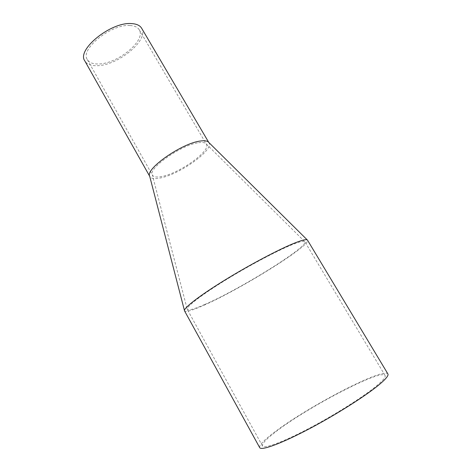 <?xml version="1.0" encoding="UTF-8"?>
<svg xmlns="http://www.w3.org/2000/svg" width="472" height="472" viewBox="0 0 472 472"><rect width="100%" height="100%" fill="white"/><g stroke="black" fill="none" stroke-linecap="round" stroke-linejoin="round"><path stroke-width="0.35" stroke-dasharray="2.36 1.77" d="M204.901 304.405C239.446 289.501 308.31 246.874 304.859 241.77L304.859 241.764C304.18 240.649 300.221 241.511 292.982 244.348C278.085 250.219 248.886 265.659 224.743 280.598C200.547 295.555 185.779 307.189 187.26 309.39L187.26 309.396C188.499 310.706 194.375 309.042 204.901 304.405M198.541 142.721C202.435 142.149 204.966 142.526 206.134 143.86L206.388 144.22C211.19 150.804 179.413 173.448 161.719 176.504C156.745 177.484 153.665 177.053 152.485 175.218L152.303 174.811C148.114 168.233 181.685 144.68 198.541 142.721M130.042 25.523C134.614 25.777 137.676 27.193 139.234 29.771C146.444 40.486 116.985 64.404 98.005 63.974C92.707 64.021 89.155 62.564 87.35 59.608C79.579 49.466 111.209 23.747 130.042 25.523M141.635 28.243C149.5 40.008 117.345 66.109 96.565 65.696C90.73 65.767 86.813 64.174 84.818 60.912M208.63 142.284L208.907 142.68C214.129 149.925 179.454 174.628 160.067 178.021C154.58 179.106 151.188 178.64 149.884 176.617L149.683 176.18M275.831 431.738C306.894 407.643 381.282 368.656 385.058 375.458C385.907 376.88 383.234 380.22 377.034 385.465C364.248 396.25 335.026 414.782 308.706 428.57C282.339 442.4 263.86 449.014 262.462 445.952C261.795 443.768 266.255 439.031 275.831 431.738M259.694 447.627C259.01 445.32 263.712 440.335 273.813 432.665C306.346 407.478 383.824 366.856 387.896 373.912M184.452 310.535L184.54 310.889C185.856 312.263 192.051 310.505 203.131 305.614C239.274 289.985 311.03 245.576 307.52 240.171L307.26 239.918M206.134 143.86L304.859 241.77M139.234 29.771L206.388 144.22M385.058 375.458L304.859 241.764M262.462 445.952L187.26 309.39L152.303 174.811M87.35 59.608L152.485 175.218"/><path stroke-width="0.71" d="M149.724 176.339L84.818 60.912C76.281 49.831 111.038 21.576 131.647 23.6C136.614 23.889 139.942 25.441 141.635 28.243L208.748 142.397M184.452 310.535L149.683 176.18C145.063 168.994 181.962 143.11 200.388 141.028C204.612 140.414 207.361 140.833 208.63 142.284L307.26 239.918M184.54 310.883C182.988 308.588 198.423 296.422 223.799 280.74C249.122 265.075 279.725 248.903 295.23 242.814C302.717 239.888 306.818 239.009 307.52 240.171L387.896 373.912C388.786 375.387 386.031 378.839 379.63 384.279C366.349 395.518 335.728 414.959 308.122 429.42C280.462 443.934 261.146 450.837 259.694 447.627L184.54 310.889"/></g></svg>
